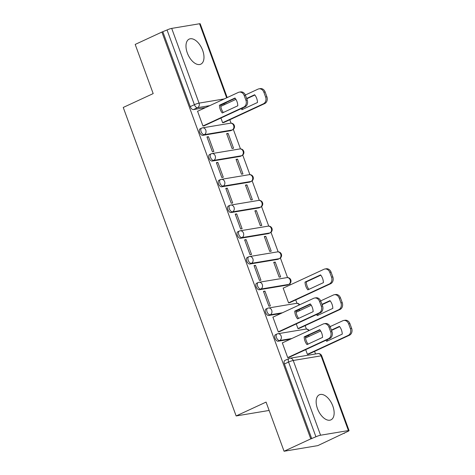 <?xml version="1.0" encoding="UTF-8"?>
<svg xmlns="http://www.w3.org/2000/svg" width="475" height="475" viewBox="0 0 475 475"><rect width="100%" height="100%" fill="white"/><g stroke="black" fill="none" stroke-linecap="round" stroke-linejoin="round"><path stroke-width="0.71" d="M332.821 406.042A13.811 7.588 65.2 0 0 319.343 394.79A13.811 7.588 65.2 0 0 317.466 408.607A13.811 7.588 65.2 0 0 330.944 419.858A13.811 7.588 65.2 0 0 332.821 406.042M202.659 50.362A13.811 7.588 65.2 0 0 189.181 39.11A13.811 7.588 65.2 0 0 187.304 52.927A13.811 7.588 65.2 0 0 200.788 64.178A13.811 7.588 65.2 0 0 202.659 50.362M275.476 334.709A3.539 1.947 65.2 0 0 274.995 338.247A3.539 1.947 65.2 0 0 278.172 341.216L279.644 340.533A3.539 1.947 -114.8 0 1 276.474 337.565A3.539 1.947 -114.8 0 1 276.949 334.02L275.476 334.709M266.059 308.97A3.539 1.947 65.2 0 0 265.578 312.514A3.539 1.947 65.2 0 0 268.755 315.483L270.228 314.8A3.539 1.947 -114.8 0 1 267.051 311.826A3.539 1.947 -114.8 0 1 267.532 308.287L266.059 308.97M256.637 283.237A3.539 1.947 65.2 0 0 256.156 286.775A3.539 1.947 65.2 0 0 259.332 289.75L260.811 289.061A3.539 1.947 -114.8 0 1 257.634 286.092A3.539 1.947 -114.8 0 1 258.115 282.554L256.637 283.237M247.22 257.498A3.539 1.947 65.2 0 0 246.739 261.042A3.539 1.947 65.2 0 0 249.915 264.011L251.394 263.328A3.539 1.947 -114.8 0 1 248.217 260.359A3.539 1.947 -114.8 0 1 248.698 256.815L247.22 257.498M237.803 231.764A3.539 1.947 65.2 0 0 237.322 235.303A3.539 1.947 65.2 0 0 240.498 238.278L241.977 237.595A3.539 1.947 -114.8 0 1 238.8 234.62A3.539 1.947 -114.8 0 1 239.281 231.082L237.803 231.764M228.386 206.025A3.539 1.947 65.2 0 0 227.905 209.57A3.539 1.947 65.2 0 0 231.082 212.539L232.56 211.856A3.539 1.947 -114.8 0 1 229.383 208.887A3.539 1.947 -114.8 0 1 229.864 205.342L228.386 206.025M218.969 180.292A3.539 1.947 65.2 0 0 218.488 183.831A3.539 1.947 65.2 0 0 221.665 186.806L223.137 186.123A3.539 1.947 -114.8 0 1 219.961 183.148A3.539 1.947 -114.8 0 1 220.442 179.609L218.969 180.292M209.546 154.559A3.539 1.947 65.2 0 0 209.071 158.098A3.539 1.947 65.2 0 0 212.242 161.067L213.72 160.384A3.539 1.947 -114.8 0 1 210.544 157.415A3.539 1.947 -114.8 0 1 211.025 153.87L209.546 154.559M200.129 128.82A3.539 1.947 65.2 0 0 199.648 132.365A3.539 1.947 65.2 0 0 202.825 135.333L204.303 134.651A3.539 1.947 -114.8 0 1 201.127 131.676A3.539 1.947 -114.8 0 1 201.608 128.137L200.129 128.82M284.062 451.25L266.071 402.088L236.14 415.952L123.245 107.451L153.182 93.593L135.191 44.43L161.898 32.057L310.775 438.882L284.062 451.25L317.822 445.621L344.44 432.998M315.519 353.97L314.569 351.369M309.077 336.365L308.661 335.219M306.405 329.05L305.152 325.636M299.66 310.626L299.244 309.486M296.982 303.317L295.735 299.897M290.243 284.893L289.827 283.753M287.565 277.578L280.404 258.014M278.148 251.845L270.988 232.281M268.731 226.106L261.571 206.542M259.314 200.373L252.154 180.809M249.892 174.634L242.737 155.07M240.475 148.901L233.314 129.337M231.058 123.168L229.811 119.748M224.319 104.743L223.951 103.752M344.535 433.247L343.55 433.414L347.712 431.484A3.539 0.439 159.9 0 0 349.066 430.599A3.539 0.439 159.9 0 0 348.424 430.57L320.577 435.219A3.539 0.439 159.9 0 0 315.923 436.786L288.574 362.057A3.539 1.947 -114.8 0 1 289.055 358.512L284.893 360.442A3.539 1.947 -114.8 0 0 284.412 363.981L288.574 362.057A3.539 0.439 159.9 0 1 293.229 360.483L320.577 435.219M310.775 438.882L315.923 436.786M221.261 104.951L225.423 103.028A3.539 1.947 -114.8 0 0 225.702 102.938L221.54 104.868A3.539 1.947 -114.8 0 1 221.261 104.951L220.697 105.046M205.645 107.558L193.408 109.6L197.57 107.671A3.539 1.947 -114.8 0 1 194.394 104.702L167.046 29.967A3.539 0.439 -20.1 0 1 171.701 28.393L199.553 23.75A3.539 0.439 -20.1 0 1 200.195 23.774L227.198 97.577M167.046 29.967L161.898 32.057M197.962 111.114L197.541 111.186L202.973 126.029L204.41 125.679M220.928 118.032L222.656 122.746L224.093 122.396M228.119 133.392L226.64 133.635L232.073 148.485L233.552 148.236L228.119 133.392L226.777 134.009M208.436 136.675L206.958 136.919L212.39 151.768L213.869 151.519L208.436 136.675L207.094 137.293M237.536 159.125L236.057 159.374L241.49 174.218L242.968 173.975L237.536 159.125L236.194 159.748M217.853 162.408L216.374 162.658L221.807 177.502L223.286 177.258L217.853 162.408L216.511 163.032M246.953 184.864L245.474 185.107L250.913 199.957L252.385 199.708L246.953 184.864L245.617 185.482M227.27 188.148L225.791 188.391L231.224 203.241L232.703 202.991L227.27 188.148L225.928 188.765M256.369 210.597L254.897 210.847L260.33 225.69L261.802 225.447L256.369 210.597L255.033 211.221M236.687 213.881L235.214 214.13L240.647 228.974L242.119 228.73L236.687 213.881L235.351 214.504M265.786 236.33L264.314 236.58L269.747 251.429L271.225 251.18L265.786 236.33L264.45 236.954M246.103 239.614L244.631 239.863L250.064 254.713L251.536 254.463L246.103 239.614L244.768 240.237M275.209 262.069L273.731 262.313L279.163 277.163L280.642 276.919L275.209 262.069L273.867 262.687M255.526 265.353L254.048 265.596L259.481 280.446L260.959 280.202L255.526 265.353L254.184 265.97M283.575 287.981L283.147 288.052L288.58 302.896L290.017 302.545M264.943 291.086L263.465 291.335L268.897 306.179L270.376 305.936L264.943 291.086L263.601 291.709M273.309 316.997L272.882 317.068L278.314 331.918L279.751 331.562M296.275 323.914L297.997 328.635L299.434 328.278M282.726 342.736L282.298 342.808L287.737 357.651L289.174 357.301M306.025 336.573L307.497 335.89A3.539 1.947 -114.8 0 0 307.776 335.801L306.304 336.49A3.539 1.947 65.2 0 1 306.025 336.573L305.461 336.668M290.403 339.18L278.172 341.216M296.602 310.84L298.08 310.151A3.539 1.947 -114.8 0 0 298.359 310.068L296.887 310.751A3.539 1.947 65.2 0 1 296.602 310.84L296.044 310.929M280.986 313.441L268.755 315.483M287.185 285.101L288.663 284.418A3.539 1.947 -114.8 0 0 288.942 284.329L287.464 285.018A3.539 1.947 65.2 0 1 287.185 285.101L259.332 289.75M277.768 259.368L279.247 258.685A3.539 1.947 -114.8 0 0 279.526 258.596L278.047 259.279A3.539 1.947 65.2 0 1 277.768 259.368L249.915 264.011M268.351 233.629L269.83 232.946A3.539 1.947 -114.8 0 0 270.109 232.863L268.63 233.546A3.539 1.947 65.2 0 1 268.351 233.629L240.498 238.278M258.934 207.896L260.407 207.213A3.539 1.947 -114.8 0 0 260.692 207.124L259.213 207.807A3.539 1.947 65.2 0 1 258.934 207.896L231.082 212.539M249.512 182.157L250.99 181.474A3.539 1.947 -114.8 0 0 251.269 181.391L249.797 182.073A3.539 1.947 65.2 0 1 249.512 182.157L221.665 186.806M240.095 156.423L241.573 155.741A3.539 1.947 -114.8 0 0 241.852 155.652L240.38 156.334A3.539 1.947 65.2 0 1 240.095 156.423L212.242 161.067M230.678 130.69L232.156 130.002A3.539 1.947 -114.8 0 0 232.435 129.918L230.957 130.601A3.539 1.947 65.2 0 1 230.678 130.69L202.825 135.333M269.129 410.447L236.14 415.952M305.692 349.647L307.42 354.368L308.857 354.017M311.76 438.716L284.412 363.981M162.883 31.896L190.232 106.626A3.539 1.947 65.2 0 0 193.408 109.6M223.315 112.492A11.068 9.144 80.5 0 1 220.697 105.017L235.184 98.307M202.95 125.976L243.717 107.101A5.314 4.388 -99.5 0 0 245.931 100.284L244.18 95.499A5.314 4.388 -99.5 0 0 239.281 92.126L240.558 91.913A5.314 4.388 80.5 0 1 245.456 95.285L247.208 100.071A5.314 4.388 80.5 0 1 244.993 106.887L204.024 125.857M219.42 105.23A11.068 9.144 80.5 0 0 222.258 112.985L237.803 105.782A11.068 9.144 80.5 0 0 234.965 98.028L219.42 105.23L220.697 105.017M239.281 92.126A5.314 4.388 -99.5 0 0 238.343 92.417L197.576 111.293M241.175 108.656A11.068 9.144 -99.5 0 0 241.941 109.701L257.486 102.499A11.068 9.144 -99.5 0 0 254.648 94.745L246.62 98.468M222.632 122.692L263.399 103.817A5.314 4.388 -99.5 0 0 265.614 97.001L263.863 92.215A5.314 4.388 -99.5 0 0 258.964 88.843A5.314 4.388 -99.5 0 0 258.026 89.134L245.349 95.006M235.915 99.37L220.81 106.364M246.739 98.788L254.867 95.024M242.268 108.146A11.068 9.144 -99.5 0 0 242.998 109.208M258.964 88.843L260.241 88.629A5.314 4.388 80.5 0 1 265.145 92.002L266.891 96.787A5.314 4.388 80.5 0 1 264.676 103.603L263.399 103.817M223.707 122.574L264.676 103.603M307.865 289.851L323.41 282.649A11.068 9.144 -99.5 0 0 320.577 274.894L305.027 282.097A11.068 9.144 -99.5 0 0 307.865 289.851M288.562 302.842L329.323 283.967A5.314 4.388 -99.5 0 0 331.538 277.151L329.787 272.365A5.314 4.388 -99.5 0 0 324.888 268.993A5.314 4.388 -99.5 0 0 323.95 269.283L283.189 288.159M308.922 289.358A11.068 9.144 -99.5 0 1 306.304 281.883L320.797 275.173M324.888 268.993L326.165 268.779A5.314 4.388 80.5 0 1 331.069 272.151L332.821 276.937A5.314 4.388 80.5 0 1 330.6 283.753L329.323 283.967M289.631 302.723L330.6 283.753M306.304 281.883L305.027 282.097M298.656 318.381A11.068 9.144 80.5 0 1 296.044 310.899L310.531 304.19M278.297 331.859L319.058 312.983A5.314 4.388 -99.5 0 0 321.272 306.167L319.521 301.387A5.314 4.388 -99.5 0 0 314.622 298.009L315.899 297.795A5.314 4.388 80.5 0 1 320.803 301.174L322.555 305.959A5.314 4.388 80.5 0 1 320.34 312.77L279.371 331.74M294.761 311.113A11.068 9.144 80.5 0 0 297.599 318.867L313.15 311.671A11.068 9.144 80.5 0 0 310.312 303.917L294.761 311.113L296.044 310.899M314.622 298.009A5.314 4.388 -99.5 0 0 313.684 298.3L272.923 317.175M316.516 314.539A11.068 9.144 -99.5 0 0 317.282 315.584L332.832 308.388A11.068 9.144 -99.5 0 0 329.994 300.633L321.967 304.35M297.979 328.575L338.74 309.7A5.314 4.388 -99.5 0 0 340.955 302.89L339.203 298.104A5.314 4.388 -99.5 0 0 334.305 294.726A5.314 4.388 -99.5 0 0 333.367 295.017L320.69 300.889M311.262 305.253L296.151 312.253M322.086 304.677L330.214 300.907M317.609 314.034A11.068 9.144 -99.5 0 0 318.339 315.097M334.305 294.726L335.582 294.512A5.314 4.388 80.5 0 1 340.486 297.89L342.238 302.676A5.314 4.388 80.5 0 1 340.023 309.486L338.74 309.7M299.054 328.457L340.023 309.486M308.073 344.114A11.068 9.144 80.5 0 1 305.461 336.638L319.948 329.929M287.713 357.598L328.474 338.723A5.314 4.388 -99.5 0 0 330.689 331.906L328.943 327.121A5.314 4.388 -99.5 0 0 324.039 323.748L325.322 323.534A5.314 4.388 80.5 0 1 330.22 326.907L331.972 331.692A5.314 4.388 80.5 0 1 329.757 338.509L288.788 357.479M304.178 336.852A11.068 9.144 80.5 0 0 307.016 344.607L322.567 337.404A11.068 9.144 80.5 0 0 319.728 329.65L304.178 336.852L305.461 336.638M324.039 323.748A5.314 4.388 -99.5 0 0 323.101 324.039L282.34 342.914M325.933 340.278A11.068 9.144 -99.5 0 0 326.699 341.323L342.249 334.121A11.068 9.144 -99.5 0 0 339.411 326.367L331.384 330.083M307.396 354.314L348.157 335.439A5.314 4.388 -99.5 0 0 350.372 328.623L348.626 323.837A5.314 4.388 -99.5 0 0 343.722 320.465A5.314 4.388 -99.5 0 0 342.784 320.756L330.107 326.622M320.678 330.992L305.567 337.986M331.503 330.41L339.631 326.646M327.032 339.767A11.068 9.144 -99.5 0 0 327.762 340.83M343.722 320.465L345.004 320.251A5.314 4.388 80.5 0 1 349.903 323.623L351.654 328.409A5.314 4.388 80.5 0 1 349.44 335.225L348.157 335.439M308.471 354.196L349.44 335.225M348.424 430.57L321.076 355.84L293.229 360.483A3.539 2.927 -99.5 0 0 289.958 358.233A3.539 3.539 0 0 0 289.055 358.512M226.207 102.469A3.539 2.927 80.5 0 1 225.423 103.028L224.758 103.134M209.808 105.628L197.57 107.671A3.539 2.927 80.5 0 0 199.049 103.128L224.307 98.913M226.658 97.826L199.553 23.75M171.701 28.393L199.049 103.128A3.539 0.439 159.9 0 0 194.394 104.702L190.232 106.626M308.281 335.332A3.539 2.927 -99.5 0 1 307.497 335.89L306.838 335.997M291.882 338.497L279.644 340.533A3.539 2.927 -99.5 0 0 281.123 335.991A3.539 2.927 80.5 0 0 277.857 333.741A3.539 3.539 0 0 0 276.949 334.02M298.864 309.593A3.539 2.927 -99.5 0 1 298.08 310.151L297.421 310.264M282.465 312.758L270.228 314.8A3.539 2.927 -99.5 0 0 271.706 310.258A3.539 2.927 80.5 0 0 268.44 308.008A3.539 3.539 0 0 0 267.532 308.287M288.942 284.329A3.539 3.539 0 0 0 286.87 277.626A3.539 2.927 -99.5 0 1 290.142 279.876A3.539 2.927 -99.5 0 1 288.663 284.418L260.811 289.061A3.539 2.927 -99.5 0 0 262.289 284.519A3.539 2.927 80.5 0 0 259.023 282.269A3.539 3.539 0 0 0 258.115 282.554M279.526 258.596A3.539 3.539 0 0 0 277.453 251.893A3.539 2.927 -99.5 0 1 280.719 254.137A3.539 2.927 -99.5 0 1 279.247 258.685L251.394 263.328A3.539 2.927 -99.5 0 0 252.872 258.786A3.539 2.927 80.5 0 0 249.601 256.536A3.539 3.539 0 0 0 248.698 256.815M270.109 232.863A3.539 3.539 0 0 0 268.037 226.153A3.539 2.927 -99.5 0 1 271.302 228.404A3.539 2.927 -99.5 0 1 269.83 232.946L241.977 237.595A3.539 2.927 -99.5 0 0 243.449 233.053A3.539 2.927 80.5 0 0 240.184 230.803A3.539 3.539 0 0 0 239.281 231.082M260.692 207.124A3.539 3.539 0 0 0 258.62 200.42A3.539 2.927 -99.5 0 1 261.885 202.671A3.539 2.927 -99.5 0 1 260.407 207.213L232.56 211.856A3.539 2.927 -99.5 0 0 234.033 207.314A3.539 2.927 80.5 0 0 230.767 205.063A3.539 3.539 0 0 0 229.864 205.342M251.269 181.391A3.539 3.539 0 0 0 249.203 174.681A3.539 2.927 -99.5 0 1 252.468 176.932A3.539 2.927 -99.5 0 1 250.99 181.474L223.137 186.123A3.539 2.927 -99.5 0 0 224.616 181.581A3.539 2.927 80.5 0 0 221.35 179.33A3.539 3.539 0 0 0 220.442 179.609M241.852 155.652A3.539 3.539 0 0 0 239.786 148.948A3.539 2.927 -99.5 0 1 243.052 151.198A3.539 2.927 -99.5 0 1 241.573 155.741L213.72 160.384A3.539 2.927 -99.5 0 0 215.199 155.842A3.539 2.927 80.5 0 0 211.933 153.591A3.539 3.539 0 0 0 211.025 153.87M232.435 129.918A3.539 3.539 0 0 0 230.363 123.209A3.539 2.927 -99.5 0 1 233.635 125.459A3.539 2.927 -99.5 0 1 232.156 130.002L204.303 134.651A3.539 2.927 -99.5 0 0 205.782 130.108A3.539 2.927 80.5 0 0 202.51 127.858A3.539 3.539 0 0 0 201.608 128.137M201.887 128.048A3.539 2.927 80.5 0 1 202.51 127.858L230.363 123.209M211.304 153.787A3.539 2.927 80.5 0 1 211.933 153.591L239.786 148.948M220.727 179.52A3.539 2.927 80.5 0 1 221.35 179.33L249.203 174.681M230.143 205.259A3.539 2.927 80.5 0 1 230.767 205.063L258.62 200.42M239.56 230.993A3.539 2.927 80.5 0 1 240.184 230.803L268.037 226.153M248.977 256.732A3.539 2.927 80.5 0 1 249.601 256.536L277.453 251.893M258.394 282.465A3.539 2.927 80.5 0 1 259.023 282.269L286.87 277.626M299.262 304.98A3.539 2.927 -99.5 0 0 296.293 303.359A3.539 3.539 0 0 1 299.731 304.766M267.811 308.198A3.539 2.927 80.5 0 1 268.44 308.008L296.293 303.359M308.685 330.713A3.539 2.927 -99.5 0 0 305.71 329.098A3.539 3.539 0 0 1 309.148 330.499M277.234 333.937A3.539 2.927 80.5 0 1 277.857 333.741L305.71 329.098M317.811 353.59A3.539 2.927 -99.5 0 1 321.076 355.84A3.539 0.439 -20.1 0 1 321.718 355.864A3.539 3.539 0 0 0 317.811 353.59L289.958 358.233M243.717 107.101L244.993 106.887M245.931 100.284L247.208 100.071M244.18 95.499L245.456 95.285M265.145 92.002L263.863 92.215M266.891 96.787L265.614 97.001M331.069 272.151L329.787 272.365M332.821 276.937L331.538 277.151M319.058 312.983L320.34 312.77M321.272 306.167L322.555 305.959M319.521 301.387L320.803 301.174M340.486 297.89L339.203 298.104M342.238 302.676L340.955 302.89M328.474 338.723L329.757 338.509M330.689 331.906L331.972 331.692M328.943 327.121L330.22 326.907M349.903 323.623L348.626 323.837M351.654 328.409L350.372 328.623M298.359 310.068A3.539 3.539 0 0 0 299.381 309.356M307.776 335.801A3.539 3.539 0 0 0 308.798 335.095M349.066 430.599L321.718 355.864M225.702 102.938A3.539 3.539 0 0 0 226.717 102.226"/></g></svg>
